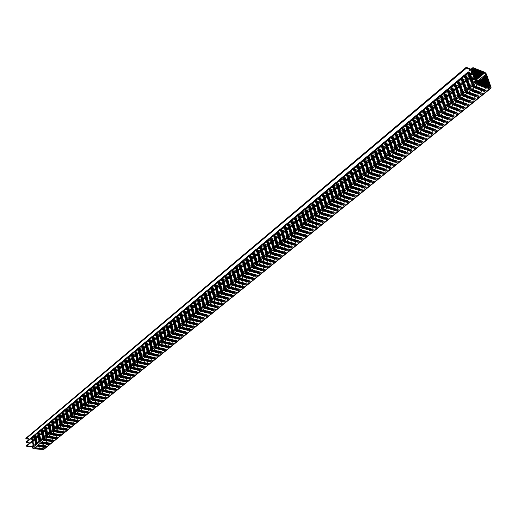 <?xml version="1.0" encoding="UTF-8"?>
<svg xmlns="http://www.w3.org/2000/svg" width="517" height="517" viewBox="0 0 517 517"><rect width="100%" height="100%" fill="white"/><g stroke="black" fill="none" stroke-linecap="round" stroke-linejoin="round"><path stroke-width="0.39" stroke-dasharray="2.58 1.94" d="M29.488 439.185L31.647 439.379L31.931 442.462L26.18 441.951M470.464 73.259L31.647 439.379M474.793 74.939L31.931 442.462M43.777 449.428L42.982 438.771L41.987 437.75L32.325 436.865L31.498 437.725L31.595 438.791L25.85 438.267M29.857 442.869L31.989 443.056L32.274 446.145L26.516 445.648M33.431 437.55L32.377 437.563L32.099 438.157L32.965 447.483L33.747 448.278L43.066 448.976L43.357 448.368L42.452 439.095L41.683 438.306L33.431 437.55L473.708 70.015M476.48 79.87L32.274 446.145M472.099 78.19L31.989 443.056M473.818 70.338L32.17 438.868M474.044 70.713L32.287 439.127M474.044 70.997L32.216 439.36M474.27 71.372L32.332 439.618M34.859 437.679L474.263 71.637L32.261 439.851M474.496 72.025L32.377 440.109M474.49 72.309L32.306 440.348M474.722 72.684L32.422 440.6M474.716 72.968L32.351 440.839M474.942 73.343L32.474 441.091M474.942 73.627L32.397 441.331M475.168 74.002L32.519 441.583M475.168 74.286L32.442 441.822M37.47 438.015L32.565 442.08M475.394 74.946L32.487 442.313M475.621 75.32L32.61 442.571M475.621 75.605L32.532 442.811M475.847 75.98L32.655 443.063M475.84 76.264L32.577 443.302M476.073 76.639L32.7 443.56M476.067 76.923L32.623 443.793M476.299 77.298L32.745 444.051M476.293 77.582L32.668 444.29M476.525 77.957L32.791 444.542M476.519 78.248L32.72 444.782M476.752 78.623L32.836 445.04M476.752 78.907L32.765 445.279M476.978 79.282L32.881 445.531M476.978 79.573L32.81 445.77M477.204 79.948L32.926 446.029M477.204 80.232L32.855 446.268M477.43 80.607L32.972 446.52M477.43 80.898L32.901 446.759M479.789 83.495L34.439 448.336M480.028 83.47L34.671 448.258M480.358 83.715L34.917 448.381M480.597 83.689L35.143 448.297M480.933 83.935L35.395 448.42M481.172 83.909L35.621 448.336M481.501 84.155L35.867 448.459M481.741 84.129L36.1 448.381M482.077 84.374L36.345 448.504M482.316 84.349L36.571 448.42M482.645 84.588L36.823 448.543M482.884 84.562L37.05 448.459M483.214 84.807L37.295 448.582M483.453 84.782L37.521 448.504M42.879 444.452L483.776 85.021L37.773 448.62M484.022 85.001L37.999 448.543M484.351 85.247L38.245 448.666M484.591 85.215L38.471 448.582M484.92 85.46L38.723 448.704M485.159 85.434L38.949 448.62M485.489 85.68L39.195 448.743M485.728 85.654L39.421 448.666M486.058 85.893L39.667 448.782M486.297 85.867L39.893 448.704M486.626 86.113L40.145 448.827M486.859 86.087L40.371 448.743M487.195 86.333L40.617 448.866M487.428 86.3L40.843 448.782M43.234 447.16L487.757 86.546L41.089 448.905M487.996 86.52L41.315 448.827M488.326 86.766L41.56 448.943M43.286 447.651L41.787 448.866M488.888 86.979L42.032 448.989M488.067 86.578L43.163 447.399M487.357 86.313L43.118 446.908M487.085 86.249L43.189 446.669M486.594 86.087L43.066 446.417M486.413 85.958L43.144 446.177M485.922 85.796L43.021 445.925M485.741 85.66L43.092 445.686M485.25 85.499L42.976 445.434M484.952 85.46L43.047 445.195M484.558 85.221L42.924 444.943M484.267 85.176L43.001 444.704M483.595 84.885L42.95 444.213M483.104 84.73L42.833 443.961M482.923 84.594L42.905 443.722M482.439 84.439L42.782 443.47M482.187 84.361L42.853 443.231M481.766 84.148L42.737 442.979M481.456 84.122L42.808 442.746M481.01 83.928L42.685 442.487M480.791 83.832L42.762 442.255M480.299 83.676L42.64 441.996M480.119 83.541L42.711 441.764M479.589 83.424L42.594 441.512M479.356 83.334L42.665 441.272M478.897 83.153L42.543 441.02M478.697 83.043L42.62 440.781M478.354 82.765L42.497 440.529M478.206 82.61L42.568 440.297M477.954 82.261L42.452 440.045M477.85 82.074L42.523 439.805M476.713 78.558L40.998 438.242M476.642 78.442L40.772 438.319M476.525 78.028L40.526 438.196M476.487 77.893L40.3 438.274M476.299 77.537L40.055 438.157M476.299 77.363L39.828 438.235M476.118 77.001L39.583 438.112M476.073 76.865L39.357 438.19M475.957 76.445L39.111 438.067M475.886 76.335L38.885 438.145M475.795 75.896L38.639 438.028M475.724 75.779L38.413 438.106M475.621 75.353L38.168 437.983M475.562 75.224L37.941 438.061M475.394 74.855L37.696 437.938M475.194 74.332L37.224 437.899M475.168 74.177L36.998 437.977M475.033 73.776L36.752 437.854M474.961 73.66L36.526 437.931M474.871 73.22L36.274 437.809M474.8 73.104L36.048 437.886M474.703 72.658L35.802 437.77M474.632 72.542L35.576 437.847M474.496 72.141L35.33 437.725M474.47 71.986L35.104 437.802M474.27 71.456L34.626 437.757M474.095 71.081L34.38 437.641M474.044 70.952L34.154 437.718M473.927 70.525L33.909 437.595M473.856 70.409L33.683 437.673M473.113 70.034L31.595 438.791M484.881 72.328L41.987 437.75M486.4 74.002L42.982 438.771M491.066 87.399L43.958 448.795M473.443 69.213L32.745 437.485M473.488 69.388L32.099 438.157M477.76 81.86L32.965 447.483M478.955 83.179L33.747 448.278M489.709 87.295L42.724 449.047M489.496 87.211L43.357 448.368M477.514 81.137L42.452 439.095M476.978 79.327L41.683 438.306M471.627 69.452L31.498 437.725M473.301 67.785L32.325 436.865M473.488 68.813L32.377 437.563M490.09 87.321L43.066 448.976M471.026 69.213L31.854 436.962"/><path stroke-width="0.78" d="M466.457 68.121L473.385 70.823L474.793 74.939L467.859 72.251L468.131 73.052L475.065 75.734L476.48 79.87L469.533 77.201L469.804 78.002L476.752 80.671L477.243 82.106L478.787 83.812L490.42 88.252L491.066 87.399L486.4 74.002L484.881 72.328L473.301 67.785L472.628 68.612L473.113 70.034L466.192 67.326L466.457 68.121L473.385 70.823L474.793 74.939L467.859 72.251L468.131 73.052L475.065 75.734L476.48 79.87L469.533 77.201L469.804 78.002L476.752 80.671L477.243 82.106L478.787 83.812L490.904 88.291L491.066 87.399L486.4 74.002L484.881 72.328L473.301 67.785L472.784 67.746L472.628 68.612L473.113 70.034L466.192 67.326L466.457 68.121L25.902 438.862L29.488 439.185M473.385 70.823L470.464 73.259M466.192 67.326L25.85 438.267L25.902 438.862M489.877 85.673L485.896 74.241L484.72 72.942L473.611 68.716L477.76 81.86L478.955 83.179L490.09 87.321L485.896 74.241L484.72 72.942L474.839 69.065L474.005 68.742L473.488 69.388L477.76 81.86L478.955 83.179L489.709 87.295L490.206 86.63L489.877 85.673L488.559 86.74M469.533 77.201L26.516 445.648L26.567 446.242L32.332 446.74L32.429 447.812L33.437 448.846L43.777 449.428M467.859 72.251L26.18 441.951L26.238 442.546L29.857 442.869M476.752 80.671L32.332 446.74M469.804 78.002L26.567 446.242M475.065 75.734L472.099 78.19M468.131 73.052L26.238 442.546M474.839 69.065L473.708 70.015M489.644 85.299L488.067 86.578M489.644 85.014L487.757 86.546M489.418 84.639L487.357 86.313M489.418 84.355L487.085 86.249M489.185 83.98L486.594 86.087M489.185 83.696L486.413 85.958M488.959 83.321L485.922 85.796M488.959 83.037L485.741 85.66M488.733 82.668L485.25 85.499M488.733 82.384L484.952 85.46M488.5 82.009L484.558 85.221M488.5 81.725L484.267 85.176M488.274 81.356L483.776 85.021M488.274 81.072L483.595 84.885M488.048 80.697L483.104 84.73M488.048 80.413L482.923 84.594M487.815 80.045L482.439 84.439M487.822 79.76L482.187 84.361M487.589 79.385L481.766 84.148M487.589 79.107L481.456 84.122M487.363 78.733L481.01 83.928M487.363 78.448L480.791 83.832M487.137 78.08L480.299 83.676M487.137 77.796L480.119 83.541M486.904 77.427L479.589 83.424M486.911 77.143L479.356 83.334M486.678 76.775L478.897 83.153M486.684 76.49L478.697 83.043M486.452 76.122L478.354 82.765M486.452 75.837L478.206 82.61M486.226 75.469L477.954 82.261M486.226 75.185L477.85 82.074M483.906 72.619L476.713 78.558M483.666 72.645L476.642 78.442M483.343 72.399L476.525 78.028M483.104 72.419L476.487 77.893M482.775 72.18L476.299 77.537M482.542 72.199L476.299 77.363M482.212 71.96L476.118 77.001M481.98 71.979L476.073 76.865M481.65 71.734L475.957 76.445M481.411 71.76L475.886 76.335M481.081 71.514L475.795 75.896M480.849 71.54L475.724 75.779M480.519 71.294L475.621 75.353M480.28 71.314L475.562 75.224M479.95 71.068L475.394 74.855M479.718 71.094L475.394 74.681M479.388 70.848L475.194 74.332M479.149 70.874L475.168 74.177M478.82 70.629L475.033 73.776M478.58 70.648L474.961 73.66M478.251 70.402L474.871 73.22M478.012 70.428L474.8 73.104M477.682 70.183L474.703 72.658M477.443 70.202L474.632 72.542M477.113 69.963L474.496 72.141M476.874 69.982L474.47 71.986M476.545 69.737L474.263 71.637M476.306 69.763L474.27 71.456M475.976 69.517L474.095 71.081M475.737 69.536L474.044 70.952M475.407 69.291L473.927 70.525M475.168 69.31L473.856 70.409M490.42 88.252L43.144 449.667M478.787 83.812L33.437 448.846M477.243 82.106L32.429 447.812M474.005 68.742L473.443 69.213M490.206 86.63L489.496 87.211M485.896 74.241L477.514 81.137M484.72 72.942L476.978 79.327M472.628 68.612L471.627 69.452M490.904 88.291L43.59 449.577M472.622 67.876L471.026 69.213"/></g></svg>
